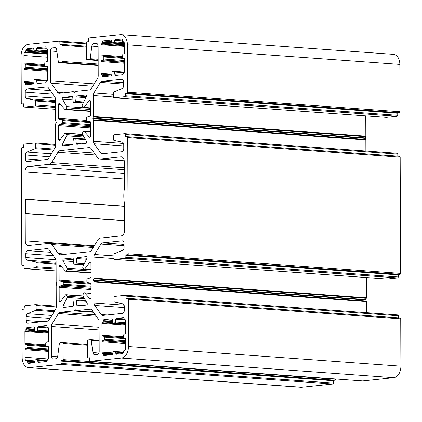 <?xml version="1.0" encoding="UTF-8"?>
<svg xmlns="http://www.w3.org/2000/svg" width="422" height="422" viewBox="0 0 422 422"><rect width="100%" height="100%" fill="white"/><g stroke="black" fill="none" stroke-linecap="round" stroke-linejoin="round"><path stroke-width="0.63" d="M58.637 139.402A1.081 0.707 -85.9 0 0 59.27 140.41A1.081 0.707 -85.9 0 0 59.349 140.405A1.081 0.707 -85.9 0 0 59.792 140.125L64.941 133.283A0.902 0.591 94.1 0 1 65.378 133.046A0.902 0.591 94.1 0 1 65.732 133.268L66.655 134.576A0.902 0.591 94.1 0 1 66.702 135.768L62.588 144.06A1.081 0.707 -85.9 0 0 62.488 145.152A1.081 0.707 -85.9 0 0 63.063 145.754A1.081 0.707 -85.9 0 0 63.147 145.754L72.199 144.815A1.081 0.707 -85.9 0 0 72.9 143.818L73.312 139.218A0.902 0.591 94.1 0 1 73.897 138.384L75.232 138.247A0.902 0.591 94.1 0 1 75.301 138.242A0.902 0.591 94.1 0 1 75.823 138.954L76.266 143.464A1.081 0.707 -85.9 0 0 76.894 144.319A1.081 0.707 -85.9 0 0 76.973 144.319L86.025 143.374A1.081 0.707 -85.9 0 0 86.663 142.699A1.081 0.707 -85.9 0 0 86.573 141.565L82.401 134.138A0.902 0.591 94.1 0 1 82.443 132.935L83.356 131.437A0.902 0.591 94.1 0 1 83.841 131.131A0.902 0.591 94.1 0 1 84.147 131.289L89.337 137.055A1.081 0.707 -85.9 0 0 89.701 137.245A1.081 0.707 -85.9 0 0 89.78 137.245A1.081 0.707 -85.9 0 0 90.487 136.095L90.44 122.327A1.081 0.707 -85.9 0 0 89.828 121.325L86.826 120.982A0.902 0.591 94.1 0 1 86.32 120.143L86.31 118.107A0.902 0.591 94.1 0 1 86.816 117.168L89.807 116.198A1.081 0.707 -85.9 0 0 90.413 115.069L90.366 101.301A1.081 0.707 -85.9 0 0 89.733 100.299A1.081 0.707 -85.9 0 0 89.211 100.584L84.062 107.42A0.902 0.591 94.1 0 1 83.693 107.657A0.902 0.591 94.1 0 1 83.625 107.657A0.902 0.591 94.1 0 1 83.276 107.436L82.348 106.133A0.902 0.591 94.1 0 1 82.301 104.941L86.415 96.649A1.081 0.707 -85.9 0 0 86.515 95.551A1.081 0.707 -85.9 0 0 85.94 94.95A1.081 0.707 -85.9 0 0 85.856 94.95L76.804 95.894A1.081 0.707 -85.9 0 0 76.108 96.891L75.691 101.491A0.902 0.591 94.1 0 1 75.111 102.324L73.771 102.462A0.902 0.591 94.1 0 1 73.702 102.462A0.902 0.591 94.1 0 1 73.18 101.749L72.737 97.239A1.081 0.707 -85.9 0 0 72.115 96.39A1.081 0.707 -85.9 0 0 72.03 96.39L62.978 97.329A1.081 0.707 -85.9 0 0 62.34 98.01A1.081 0.707 -85.9 0 0 62.43 99.138L66.602 106.571A0.902 0.591 94.1 0 1 66.565 107.774L65.647 109.272A0.902 0.591 94.1 0 1 65.231 109.578A0.902 0.591 94.1 0 1 65.162 109.578A0.902 0.591 94.1 0 1 64.861 109.419L59.666 103.654A1.081 0.707 -85.9 0 0 59.307 103.459A1.081 0.707 -85.9 0 0 58.516 104.614L58.568 118.382A1.081 0.707 -85.9 0 0 59.175 119.384L62.176 119.727A0.902 0.591 94.1 0 1 62.688 120.565L62.693 122.596A0.902 0.591 94.1 0 1 62.187 123.54L59.196 124.506A1.081 0.707 -85.9 0 0 58.589 125.635L58.637 139.402L60.251 139.518M59.201 301.06A1.081 0.707 -85.9 0 0 59.834 302.062A1.081 0.707 -85.9 0 0 59.913 302.062A1.081 0.707 -85.9 0 0 60.357 301.777L65.505 294.941A0.902 0.591 94.1 0 1 65.943 294.704A0.902 0.591 94.1 0 1 66.296 294.925L67.219 296.228A0.902 0.591 94.1 0 1 67.267 297.42L63.152 305.718A1.081 0.707 -85.9 0 0 63.052 306.81A1.081 0.707 -85.9 0 0 63.627 307.411A1.081 0.707 -85.9 0 0 63.711 307.411L72.763 306.467A1.081 0.707 -85.9 0 0 73.465 305.47L73.876 300.87A0.902 0.591 94.1 0 1 74.462 300.042L75.796 299.9A0.902 0.591 94.1 0 1 75.865 299.9A0.902 0.591 94.1 0 1 76.387 300.612L76.83 305.122A1.081 0.707 -85.9 0 0 77.453 305.976A1.081 0.707 -85.9 0 0 77.537 305.971L86.589 305.032A1.081 0.707 -85.9 0 0 87.227 304.352A1.081 0.707 -85.9 0 0 87.138 303.223L82.965 295.79A0.902 0.591 94.1 0 1 83.007 294.593L83.92 293.095A0.902 0.591 94.1 0 1 84.405 292.784A0.902 0.591 94.1 0 1 84.711 292.947L89.902 298.707A1.081 0.707 -85.9 0 0 90.266 298.903A1.081 0.707 -85.9 0 0 90.345 298.903A1.081 0.707 -85.9 0 0 91.052 297.747L91.004 283.98A1.081 0.707 -85.9 0 0 90.392 282.977L87.391 282.634A0.902 0.591 94.1 0 1 86.885 281.801L86.874 279.765A0.902 0.591 94.1 0 1 87.38 278.821L90.371 277.855A1.081 0.707 -85.9 0 0 90.978 276.726L90.93 262.959A1.081 0.707 -85.9 0 0 90.297 261.951A1.081 0.707 -85.9 0 0 89.775 262.236L84.627 269.078A0.902 0.591 94.1 0 1 84.258 269.315A0.902 0.591 94.1 0 1 84.189 269.315A0.902 0.591 94.1 0 1 83.841 269.094L82.912 267.785A0.902 0.591 94.1 0 1 82.865 266.593L86.979 258.301A1.081 0.707 -85.9 0 0 87.08 257.209A1.081 0.707 -85.9 0 0 86.505 256.608A1.081 0.707 -85.9 0 0 86.42 256.608L77.368 257.547A1.081 0.707 -85.9 0 0 76.672 258.544L76.255 263.149A0.902 0.591 94.1 0 1 75.675 263.977L74.335 264.114A0.902 0.591 94.1 0 1 74.267 264.119A0.902 0.591 94.1 0 1 73.745 263.407L73.301 258.897A1.081 0.707 -85.9 0 0 72.679 258.042A1.081 0.707 -85.9 0 0 72.595 258.042L63.543 258.987A1.081 0.707 -85.9 0 0 62.904 259.662A1.081 0.707 -85.9 0 0 62.994 260.796L67.167 268.223A0.902 0.591 94.1 0 1 67.13 269.426L66.212 270.924A0.902 0.591 94.1 0 1 65.795 271.23A0.902 0.591 94.1 0 1 65.726 271.23A0.902 0.591 94.1 0 1 65.426 271.072L60.23 265.306A1.081 0.707 -85.9 0 0 59.866 265.116A1.081 0.707 -85.9 0 0 59.08 266.266L59.127 280.034A1.081 0.707 -85.9 0 0 59.739 281.036L62.741 281.384A0.902 0.591 94.1 0 1 63.253 282.218L63.258 284.254A0.902 0.591 94.1 0 1 62.751 285.198L59.76 286.163A1.081 0.707 -85.9 0 0 59.154 287.292L59.201 301.06L60.815 301.176M74.404 92.692L73.491 91.88A0.902 0.591 -85.9 0 0 73.217 91.743A0.902 0.591 -85.9 0 0 73.148 91.743L59.317 93.183A3.608 2.353 94.1 0 1 59.048 93.188A3.608 2.353 94.1 0 1 57.645 92.302L51.194 83.213A3.608 2.353 94.1 0 1 50.492 80.744L50.387 50.988A2.885 1.883 94.1 0 1 52.27 47.918L54.802 47.654A2.885 1.883 94.1 0 1 55.018 47.649A2.885 1.883 94.1 0 1 56.659 49.759L58.368 62.018A0.902 0.591 -85.9 0 0 58.88 62.678A0.902 0.591 -85.9 0 0 58.948 62.672L61.538 62.403A0.902 0.591 -85.9 0 0 62.124 61.448L62.071 45.281A0.902 0.591 -85.9 0 0 61.543 44.442A0.902 0.591 -85.9 0 0 61.475 44.442L60.088 44.584L59.877 44.252L59.871 41.915A0.902 0.591 -85.9 0 0 59.344 41.076A0.902 0.591 -85.9 0 0 59.275 41.076L28.153 44.315A10.819 7.063 -85.9 0 0 21.1 55.825L21.264 103.158A0.902 0.591 -85.9 0 0 21.791 103.991A0.902 0.591 -85.9 0 0 21.86 103.991L23.421 103.833L23.637 106.233A0.902 0.591 -85.9 0 0 24.165 107.072A0.902 0.591 -85.9 0 0 24.233 107.072L34.862 105.964A0.902 0.591 -85.9 0 0 35.453 105.004L35.437 101.069A0.902 0.591 -85.9 0 0 34.963 100.241L26.781 98.558A2.885 1.883 94.1 0 1 25.257 95.9L25.246 92.054A2.885 1.883 94.1 0 1 27.124 88.979L46.694 86.948A3.608 2.353 94.1 0 1 46.969 86.943A3.608 2.353 94.1 0 1 48.372 87.823L54.823 96.918A3.608 2.353 94.1 0 1 55.519 99.386L55.593 120.412A0.902 0.591 -85.9 0 0 55.709 120.924L56.268 122.459L55.72 123.688A0.902 0.591 -85.9 0 0 55.609 124.221L55.683 145.252A3.608 2.353 94.1 0 1 54.997 147.864L48.614 158.287A3.608 2.353 94.1 0 1 46.947 159.511L27.377 161.547A2.885 1.883 94.1 0 1 27.161 161.552A2.885 1.883 94.1 0 1 25.478 158.867L25.462 155.022A2.885 1.883 94.1 0 1 26.966 152.047L35.131 148.671A0.902 0.591 -85.9 0 0 35.601 147.737L35.585 143.802A0.902 0.591 -85.9 0 0 35.063 142.963A0.902 0.591 -85.9 0 0 34.994 142.968L24.36 144.071A0.902 0.591 -85.9 0 0 23.774 145.031L23.548 147.478L22.013 147.642A0.902 0.591 -85.9 0 0 21.422 148.597L21.828 264.81A0.902 0.591 -85.9 0 0 22.355 265.649A0.902 0.591 -85.9 0 0 22.424 265.649L23.985 265.485L24.202 267.891A0.902 0.591 -85.9 0 0 24.729 268.724A0.902 0.591 -85.9 0 0 24.798 268.724L35.427 267.622A0.902 0.591 -85.9 0 0 36.018 266.662L36.002 262.727A0.902 0.591 -85.9 0 0 35.527 261.893L27.346 260.216A2.885 1.883 94.1 0 1 25.821 257.557L25.811 253.706A2.885 1.883 94.1 0 1 27.688 250.636L47.259 248.6A3.608 2.353 94.1 0 1 47.533 248.6A3.608 2.353 94.1 0 1 48.931 249.481L55.387 258.57A3.608 2.353 94.1 0 1 56.084 261.039L56.158 282.065A0.902 0.591 -85.9 0 0 56.274 282.582L56.833 284.111L56.279 285.341A0.902 0.591 -85.9 0 0 56.173 285.879L56.247 306.905A3.608 2.353 94.1 0 1 55.562 309.516L49.179 319.939A3.608 2.353 94.1 0 1 47.512 321.168L27.942 323.199A2.885 1.883 94.1 0 1 27.725 323.205A2.885 1.883 94.1 0 1 26.043 320.525L26.027 316.674A2.885 1.883 94.1 0 1 27.53 313.704L35.696 310.323A0.902 0.591 -85.9 0 0 36.165 309.395L36.15 305.459A0.902 0.591 -85.9 0 0 35.627 304.621A0.902 0.591 -85.9 0 0 35.559 304.621L24.924 305.728A0.902 0.591 -85.9 0 0 24.339 306.683L24.112 309.136L22.577 309.294A0.902 0.591 -85.9 0 0 21.986 310.254L22.155 357.582A10.819 7.063 -85.9 0 0 28.464 367.636A10.819 7.063 -85.9 0 0 29.276 367.625L60.404 364.386A0.902 0.591 -85.9 0 0 60.995 363.432L60.984 361.095L61.222 360.71L62.577 360.567A0.902 0.591 -85.9 0 0 63.168 359.613L63.11 343.445A0.902 0.591 -85.9 0 0 62.583 342.606A0.902 0.591 -85.9 0 0 62.514 342.606L59.929 342.875A0.902 0.591 -85.9 0 0 59.349 343.656L57.73 356.258A2.885 1.883 94.1 0 1 55.889 358.747L53.357 359.011A2.885 1.883 94.1 0 1 53.14 359.017A2.885 1.883 94.1 0 1 51.458 356.337L51.352 326.575A3.608 2.353 94.1 0 1 52.033 323.964L58.415 313.541A3.608 2.353 94.1 0 1 60.082 312.317L73.913 310.877A0.902 0.591 -85.9 0 0 74.256 310.671L75.19 309.669L76.076 310.486A0.902 0.591 -85.9 0 0 76.35 310.618A0.902 0.591 -85.9 0 0 76.419 310.618L90.25 309.178A3.608 2.353 94.1 0 1 90.519 309.173A3.608 2.353 94.1 0 1 91.922 310.059L98.373 319.148A3.608 2.353 94.1 0 1 99.075 321.617L99.181 351.373A2.885 1.883 94.1 0 1 97.297 354.448L94.765 354.707A2.885 1.883 94.1 0 1 94.549 354.712A2.885 1.883 94.1 0 1 92.909 352.602L91.199 340.348A0.902 0.591 -85.9 0 0 90.688 339.684A0.902 0.591 -85.9 0 0 90.619 339.689L88.029 339.958A0.902 0.591 -85.9 0 0 87.444 340.918L87.502 357.081A0.902 0.591 -85.9 0 0 88.024 357.919A0.902 0.591 -85.9 0 0 88.093 357.919L89.48 357.777L89.691 358.109L89.696 360.446A0.902 0.591 -85.9 0 0 90.224 361.285A0.902 0.591 -85.9 0 0 90.292 361.285L121.42 358.046A10.819 7.063 -85.9 0 0 128.467 346.536L128.304 299.203A0.902 0.591 -85.9 0 0 127.776 298.37A0.902 0.591 -85.9 0 0 127.708 298.37L126.146 298.528L125.93 296.128A0.902 0.591 -85.9 0 0 125.403 295.289A0.902 0.591 -85.9 0 0 125.334 295.289L114.705 296.397A0.902 0.591 -85.9 0 0 114.114 297.357L114.13 301.292A0.902 0.591 -85.9 0 0 114.605 302.126L122.786 303.803A2.885 1.883 94.1 0 1 124.311 306.462L124.326 310.312A2.885 1.883 94.1 0 1 122.443 313.382L102.873 315.413A3.608 2.353 94.1 0 1 102.604 315.419A3.608 2.353 94.1 0 1 101.201 314.538L94.75 305.444A3.608 2.353 94.1 0 1 94.048 302.975L93.974 281.949A0.902 0.591 -85.9 0 0 93.863 281.437L93.304 280.324L93.853 278.673A0.902 0.591 -85.9 0 0 93.958 278.14L93.884 257.114A3.608 2.353 94.1 0 1 94.57 254.498L100.953 244.074A3.608 2.353 94.1 0 1 102.62 242.85L122.19 240.814A2.885 1.883 94.1 0 1 122.406 240.814A2.885 1.883 94.1 0 1 124.089 243.494L124.105 247.339A2.885 1.883 94.1 0 1 122.602 250.315L114.436 253.696A0.902 0.591 -85.9 0 0 113.966 254.624L113.982 258.559A0.902 0.591 -85.9 0 0 114.504 259.398A0.902 0.591 -85.9 0 0 114.573 259.398L125.207 258.29A0.902 0.591 -85.9 0 0 125.793 257.33L126.02 254.883L127.555 254.724A0.902 0.591 -85.9 0 0 128.146 253.764L127.739 137.551A0.902 0.591 -85.9 0 0 127.212 136.712A0.902 0.591 -85.9 0 0 127.143 136.712L125.582 136.876L125.366 134.476A0.902 0.591 -85.9 0 0 124.838 133.637A0.902 0.591 -85.9 0 0 124.77 133.637L114.14 134.739A0.902 0.591 -85.9 0 0 113.55 135.699L113.565 139.64A0.902 0.591 -85.9 0 0 114.04 140.468L122.222 142.145A2.885 1.883 94.1 0 1 123.746 144.804L123.762 148.655A2.885 1.883 94.1 0 1 121.879 151.725L102.309 153.761A3.608 2.353 94.1 0 1 102.04 153.766A3.608 2.353 94.1 0 1 100.636 152.88L94.185 143.791A3.608 2.353 94.1 0 1 93.484 141.323L93.41 120.296A0.902 0.591 -85.9 0 0 93.299 119.785L92.74 118.666L93.288 117.021A0.902 0.591 -85.9 0 0 93.394 116.483L93.32 95.456A3.608 2.353 94.1 0 1 94.006 92.845L100.389 82.422A3.608 2.353 94.1 0 1 102.055 81.193L121.626 79.162A2.885 1.883 94.1 0 1 121.842 79.157A2.885 1.883 94.1 0 1 123.525 81.836L123.54 85.687A2.885 1.883 94.1 0 1 122.037 88.662L113.871 92.038A0.902 0.591 -85.9 0 0 113.402 92.967L113.418 96.902A0.902 0.591 -85.9 0 0 113.94 97.74A0.902 0.591 -85.9 0 0 114.009 97.74L124.643 96.638A0.902 0.591 -85.9 0 0 125.228 95.678L125.455 93.225L126.99 93.067A0.902 0.591 -85.9 0 0 127.581 92.107L127.418 44.779A10.819 7.063 -85.9 0 0 121.103 34.725A10.819 7.063 -85.9 0 0 120.291 34.736L89.163 37.975A0.902 0.591 -85.9 0 0 88.578 38.935L88.583 41.266L88.351 41.651L86.99 41.794A0.902 0.591 -85.9 0 0 86.404 42.754L86.457 58.916A0.902 0.591 -85.9 0 0 86.985 59.755A0.902 0.591 -85.9 0 0 87.053 59.755L89.643 59.486A0.902 0.591 -85.9 0 0 90.218 58.705L91.838 46.103A2.885 1.883 94.1 0 1 93.684 43.614L96.211 43.35A2.885 1.883 94.1 0 1 96.432 43.345A2.885 1.883 94.1 0 1 98.115 46.024L98.215 75.786A3.608 2.353 94.1 0 1 97.535 78.397L91.152 88.82A3.608 2.353 94.1 0 1 89.485 90.05L75.654 91.484A0.902 0.591 -85.9 0 0 75.311 91.69L74.404 92.692M37.801 327.24L37.5 330.083A0.902 0.591 94.1 0 1 36.92 330.895L35.559 331.033A0.902 0.591 94.1 0 1 35.49 331.038A0.902 0.591 94.1 0 1 34.973 330.347L34.657 327.567A0.902 0.591 -85.9 0 0 34.14 326.876A0.902 0.591 -85.9 0 0 34.071 326.876L27.251 327.588A3.608 2.353 -85.9 0 0 26.771 327.709A0.902 0.591 -85.9 0 0 26.306 328.638L26.306 329.118A0.723 0.469 94.1 0 1 25.837 329.883L25.52 329.92A0.902 0.591 -85.9 0 0 24.945 330.695A3.608 2.353 -85.9 0 0 24.898 331.423L24.94 343.297A0.902 0.591 -85.9 0 0 25.389 344.12L26.386 344.394A0.902 0.591 94.1 0 1 26.839 345.222L26.844 347.411A0.902 0.591 94.1 0 1 26.401 348.329L25.404 348.809A0.902 0.591 -85.9 0 0 24.961 349.727L24.988 357.286A6.494 4.236 -85.9 0 0 25.478 360.23A0.902 0.591 -85.9 0 0 25.937 360.657A0.902 0.591 -85.9 0 0 26.006 360.657L26.496 360.604A0.723 0.469 94.1 0 1 26.971 361.274L26.976 362.023A0.902 0.591 -85.9 0 0 27.293 362.783A6.494 4.236 -85.9 0 0 28.775 363.321A6.494 4.236 -85.9 0 0 29.266 363.31L34.235 362.799A0.902 0.591 -85.9 0 0 34.804 362.055L35.052 360.515A0.902 0.591 94.1 0 1 35.622 359.776L37.062 359.628A0.902 0.591 94.1 0 1 37.131 359.628A0.902 0.591 94.1 0 1 37.637 360.251L37.89 361.738A0.902 0.591 -85.9 0 0 38.397 362.356A0.902 0.591 -85.9 0 0 38.465 362.356L46.272 361.543A3.608 2.353 -85.9 0 0 46.747 361.422A0.902 0.591 -85.9 0 0 47.217 360.493L47.217 360.013A0.723 0.469 94.1 0 1 47.686 359.243L48.002 359.212A0.902 0.591 -85.9 0 0 48.577 358.436A3.608 2.353 -85.9 0 0 48.625 357.708L48.588 347.332A0.902 0.591 -85.9 0 0 48.092 346.499L46.241 346.219A0.902 0.591 94.1 0 1 45.745 345.386L45.74 343.318A0.902 0.591 94.1 0 1 46.23 342.379L48.076 341.72A0.902 0.591 -85.9 0 0 48.567 340.781L48.525 328.97A3.608 2.353 -85.9 0 0 48.472 328.253A0.902 0.591 -85.9 0 0 47.96 327.593A0.902 0.591 -85.9 0 0 47.892 327.593L47.575 327.625A0.723 0.469 94.1 0 1 47.1 326.955L47.1 326.475A0.902 0.591 -85.9 0 0 46.626 325.647A3.608 2.353 -85.9 0 0 46.42 325.615A3.608 2.353 -85.9 0 0 46.151 325.62L38.381 326.428A0.902 0.591 -85.9 0 0 37.801 327.24L48.409 328.005M102.456 336.065L104.303 336.345A0.902 0.591 94.1 0 1 104.804 337.178L104.809 339.251A0.902 0.591 94.1 0 1 104.318 340.185L102.472 340.844A0.902 0.591 -85.9 0 0 101.982 341.783L102.019 352.159A3.608 2.353 -85.9 0 0 102.071 352.876A0.902 0.591 -85.9 0 0 102.583 353.536A0.902 0.591 -85.9 0 0 102.651 353.536L102.963 353.499A0.723 0.469 94.1 0 1 103.443 354.169L103.443 354.649A0.902 0.591 -85.9 0 0 103.917 355.482A3.608 2.353 -85.9 0 0 104.123 355.509A3.608 2.353 -85.9 0 0 104.392 355.503L112.199 354.696A0.902 0.591 -85.9 0 0 112.769 353.952L113.017 352.417A0.902 0.591 94.1 0 1 113.587 351.674L115.027 351.526A0.902 0.591 94.1 0 1 115.095 351.526A0.902 0.591 94.1 0 1 115.602 352.148L115.855 353.636A0.902 0.591 -85.9 0 0 116.361 354.253A0.902 0.591 -85.9 0 0 116.43 354.253L121.404 353.736A6.494 4.236 -85.9 0 0 123.366 352.803A0.902 0.591 -85.9 0 0 123.683 351.969L123.678 351.225A0.723 0.469 94.1 0 1 124.147 350.46L124.638 350.408A0.902 0.591 -85.9 0 0 125.16 349.87A6.494 4.236 -85.9 0 0 125.635 346.831L125.608 339.267A0.902 0.591 -85.9 0 0 125.155 338.444L124.158 338.17A0.902 0.591 94.1 0 1 123.709 337.342L123.704 335.152A0.902 0.591 94.1 0 1 124.147 334.235L125.139 333.755A0.902 0.591 -85.9 0 0 125.582 332.837L125.545 320.963A3.608 2.353 -85.9 0 0 125.492 320.245A0.902 0.591 -85.9 0 0 124.981 319.586A0.902 0.591 -85.9 0 0 124.912 319.591L124.595 319.623A0.723 0.469 94.1 0 1 124.121 318.953L124.121 318.473A0.902 0.591 -85.9 0 0 123.646 317.645A3.608 2.353 -85.9 0 0 123.44 317.613A3.608 2.353 -85.9 0 0 123.166 317.618L116.345 318.325A0.902 0.591 -85.9 0 0 115.765 319.137L115.464 321.981A0.902 0.591 94.1 0 1 114.884 322.793L113.523 322.93A0.902 0.591 94.1 0 1 113.455 322.935A0.902 0.591 94.1 0 1 112.938 322.244L112.621 319.465A0.902 0.591 -85.9 0 0 112.104 318.774A0.902 0.591 -85.9 0 0 112.036 318.774L104.266 319.581A3.608 2.353 -85.9 0 0 103.791 319.707A0.902 0.591 -85.9 0 0 103.321 320.636L103.327 321.116A0.723 0.469 94.1 0 1 102.857 321.88L102.541 321.912A0.902 0.591 -85.9 0 0 101.966 322.693A3.608 2.353 -85.9 0 0 101.918 323.421L101.96 335.232A0.902 0.591 -85.9 0 0 102.456 336.065L123.736 337.6M28.617 245.509L49.559 243.33A5.048 3.297 94.1 0 1 49.938 243.325A5.048 3.297 94.1 0 1 51.901 244.565L58.268 253.532A5.048 3.297 -85.9 0 0 60.23 254.767A5.048 3.297 -85.9 0 0 60.61 254.761L89.322 251.776A5.048 3.297 -85.9 0 0 91.658 250.061L97.951 239.775A5.048 3.297 94.1 0 1 100.288 238.061L121.23 235.882A5.048 3.297 -85.9 0 0 124.516 230.512L124.421 203.298A0.723 0.469 -85.9 0 0 124.411 203.124A29.297 19.127 94.1 0 1 124.358 188.929A0.723 0.469 -85.9 0 0 124.374 188.75L124.279 161.536A5.048 3.297 -85.9 0 0 121.33 156.847A5.048 3.297 -85.9 0 0 120.95 156.852L100.014 159.031A5.048 3.297 94.1 0 1 99.629 159.036A5.048 3.297 94.1 0 1 97.667 157.802L91.305 148.829A5.048 3.297 -85.9 0 0 89.337 147.595A5.048 3.297 -85.9 0 0 88.958 147.6L60.246 150.585A5.048 3.297 -85.9 0 0 57.914 152.3L51.616 162.586A5.048 3.297 94.1 0 1 49.279 164.3L28.343 166.479A5.048 3.297 -85.9 0 0 25.051 171.849L25.146 199.063A0.723 0.469 -85.9 0 0 25.162 199.237A29.297 19.127 94.1 0 1 25.209 213.437A0.723 0.469 -85.9 0 0 25.193 213.611L25.288 240.825A5.048 3.297 -85.9 0 0 28.237 245.514A5.048 3.297 -85.9 0 0 28.617 245.509M47.649 78.94L47.612 67.13A0.902 0.591 -85.9 0 0 47.111 66.296L45.265 66.017A0.902 0.591 94.1 0 1 44.769 65.183L44.758 63.115A0.902 0.591 94.1 0 1 45.249 62.176L47.095 61.517A0.902 0.591 -85.9 0 0 47.586 60.578L47.549 50.202A3.608 2.353 -85.9 0 0 47.501 49.485A0.902 0.591 -85.9 0 0 46.984 48.825A0.902 0.591 -85.9 0 0 46.921 48.825L46.605 48.862A0.723 0.469 94.1 0 1 46.13 48.192L46.125 47.712A0.902 0.591 -85.9 0 0 45.65 46.879A3.608 2.353 -85.9 0 0 45.449 46.853A3.608 2.353 -85.9 0 0 45.175 46.858L37.368 47.67A0.902 0.591 -85.9 0 0 36.798 48.409L36.556 49.949A0.902 0.591 94.1 0 1 35.981 50.687L34.541 50.835A0.902 0.591 94.1 0 1 34.472 50.835A0.902 0.591 94.1 0 1 33.966 50.218L33.713 48.73A0.902 0.591 -85.9 0 0 33.206 48.108A0.902 0.591 -85.9 0 0 33.138 48.108L28.163 48.625A6.494 4.236 -85.9 0 0 26.201 49.564A0.902 0.591 -85.9 0 0 25.884 50.392L25.89 51.136A0.723 0.469 94.1 0 1 25.42 51.906L24.93 51.953A0.902 0.591 -85.9 0 0 24.407 52.492A6.494 4.236 -85.9 0 0 23.933 55.53L23.959 63.094A0.902 0.591 -85.9 0 0 24.413 63.917L25.41 64.191A0.902 0.591 94.1 0 1 25.858 65.02L25.869 67.209A0.902 0.591 94.1 0 1 25.42 68.127L24.429 68.607A0.902 0.591 -85.9 0 0 23.985 69.525L24.028 81.399A3.608 2.353 -85.9 0 0 24.075 82.116A0.902 0.591 -85.9 0 0 24.587 82.775A0.902 0.591 -85.9 0 0 24.655 82.775L24.972 82.738A0.723 0.469 94.1 0 1 25.447 83.408L25.452 83.888A0.902 0.591 -85.9 0 0 25.927 84.722A3.608 2.353 -85.9 0 0 26.127 84.748A3.608 2.353 -85.9 0 0 26.401 84.743L33.222 84.036A0.902 0.591 -85.9 0 0 33.802 83.224L34.103 80.38A0.902 0.591 94.1 0 1 34.683 79.573L36.044 79.431A0.902 0.591 94.1 0 1 36.113 79.431A0.902 0.591 94.1 0 1 36.63 80.122L36.946 82.897A0.902 0.591 -85.9 0 0 37.463 83.588A0.902 0.591 -85.9 0 0 37.532 83.588L45.302 82.781A3.608 2.353 -85.9 0 0 45.776 82.659A0.902 0.591 -85.9 0 0 46.246 81.726L46.246 81.246A0.723 0.469 94.1 0 1 46.715 80.481L47.027 80.449A0.902 0.591 -85.9 0 0 47.607 79.668A3.608 2.353 -85.9 0 0 47.649 78.94M101.095 74.114A0.902 0.591 -85.9 0 0 101.607 74.768A0.902 0.591 -85.9 0 0 101.676 74.768L101.992 74.736A0.723 0.469 94.1 0 1 102.467 75.406L102.467 75.886A0.902 0.591 -85.9 0 0 102.942 76.714A3.608 2.353 -85.9 0 0 103.147 76.746A3.608 2.353 -85.9 0 0 103.422 76.741L111.186 75.934A0.902 0.591 -85.9 0 0 111.767 75.121L112.067 72.278A0.902 0.591 94.1 0 1 112.648 71.471L114.009 71.329A0.902 0.591 94.1 0 1 114.077 71.329A0.902 0.591 94.1 0 1 114.594 72.02L114.911 74.794A0.902 0.591 -85.9 0 0 115.428 75.485A0.902 0.591 -85.9 0 0 115.496 75.485L122.322 74.778A3.608 2.353 -85.9 0 0 122.797 74.652A0.902 0.591 -85.9 0 0 123.266 73.723L123.261 73.243A0.723 0.469 94.1 0 1 123.73 72.478L124.047 72.442A0.902 0.591 -85.9 0 0 124.622 71.666A3.608 2.353 -85.9 0 0 124.669 70.938L124.627 59.064A0.902 0.591 -85.9 0 0 124.179 58.241L123.182 57.967A0.902 0.591 94.1 0 1 122.733 57.144L122.723 54.95A0.902 0.591 94.1 0 1 123.166 54.032L124.163 53.552A0.902 0.591 -85.9 0 0 124.606 52.634L124.58 45.075A6.494 4.236 -85.9 0 0 124.089 42.131A0.902 0.591 -85.9 0 0 123.63 41.704A0.902 0.591 -85.9 0 0 123.562 41.704L123.071 41.757A0.723 0.469 94.1 0 1 122.596 41.087L122.596 40.343A0.902 0.591 -85.9 0 0 122.275 39.578A6.494 4.236 -85.9 0 0 120.792 39.04A6.494 4.236 -85.9 0 0 120.307 39.051L115.333 39.568A0.902 0.591 -85.9 0 0 114.763 40.306L114.52 41.847A0.902 0.591 94.1 0 1 113.945 42.585L112.505 42.733A0.902 0.591 94.1 0 1 112.437 42.733A0.902 0.591 94.1 0 1 111.93 42.116L111.677 40.628A0.902 0.591 -85.9 0 0 111.171 40.006A0.902 0.591 -85.9 0 0 111.102 40.006L103.295 40.818A3.608 2.353 -85.9 0 0 102.82 40.939A0.902 0.591 -85.9 0 0 102.351 41.868L102.351 42.348A0.723 0.469 94.1 0 1 101.881 43.118L101.565 43.149A0.902 0.591 -85.9 0 0 100.99 43.925A3.608 2.353 -85.9 0 0 100.942 44.653L100.979 55.029A0.902 0.591 -85.9 0 0 101.475 55.862L103.327 56.142A0.902 0.591 94.1 0 1 103.823 56.975L103.833 59.048A0.902 0.591 94.1 0 1 103.343 59.982L101.496 60.641A0.902 0.591 -85.9 0 0 101.006 61.58L101.043 73.391A3.608 2.353 -85.9 0 0 101.095 74.114L111.793 74.884M386.874 279.026A0.902 0.591 -85.9 0 0 386.937 279.037A0.902 0.591 -85.9 0 0 387.006 279.032L397.64 277.929A0.902 0.591 -85.9 0 0 398.226 276.969L398.452 274.522L399.987 274.358A0.902 0.591 -85.9 0 0 400.578 273.403L400.172 157.19A0.902 0.591 -85.9 0 0 399.645 156.351A0.902 0.591 -85.9 0 0 399.576 156.351L127.28 136.723M366.444 312.665L366.407 301.588A0.902 0.591 -85.9 0 0 366.291 301.076L365.732 299.541L366.28 298.312A0.902 0.591 -85.9 0 0 366.391 297.779L366.322 277.549M398.368 317.871L398.363 315.767A0.902 0.591 -85.9 0 0 397.835 314.928A0.902 0.591 -85.9 0 0 397.767 314.928L125.471 295.3M362.588 380.913A0.902 0.591 -85.9 0 0 362.656 380.924A0.902 0.591 -85.9 0 0 362.725 380.924L393.847 377.685A10.819 7.063 -85.9 0 0 400.9 366.175L400.736 318.842A0.902 0.591 -85.9 0 0 400.209 318.009A0.902 0.591 -85.9 0 0 400.14 318.009L127.845 298.38M28.464 367.636L300.897 387.275A10.819 7.063 -85.9 0 0 301.709 387.264L332.837 384.025A0.902 0.591 -85.9 0 0 333.422 383.065L333.417 380.734L333.649 380.349L335.01 380.206A0.902 0.591 -85.9 0 0 335.596 379.246L335.596 378.972M386.309 117.369A0.902 0.591 -85.9 0 0 386.373 117.379A0.902 0.591 -85.9 0 0 386.441 117.379L397.076 116.272A0.902 0.591 -85.9 0 0 397.661 115.317L397.888 112.864L399.423 112.706A0.902 0.591 -85.9 0 0 400.014 111.746L399.845 64.418A10.819 7.063 -85.9 0 0 393.536 54.364L121.103 34.725M365.879 151.013L365.842 139.935A0.902 0.591 -85.9 0 0 365.726 139.418L365.167 137.888L365.721 136.659A0.902 0.591 -85.9 0 0 365.827 136.121L365.758 115.892M397.804 156.219L397.798 154.109A0.902 0.591 -85.9 0 0 397.271 153.276A0.902 0.591 -85.9 0 0 397.202 153.276L124.907 133.647M65.647 109.272L90.398 111.055M84.062 107.42L90.387 107.879M89.337 137.055L90.086 137.108M66.212 270.924L90.962 272.707M84.627 269.078L90.952 269.531M89.902 298.707L90.651 298.765M128.146 253.764L400.578 273.403M127.555 254.724L399.987 274.358M127.739 137.551L400.172 157.19M125.371 136.538L397.804 156.177M125.366 134.476L397.798 154.109M100.636 152.88L106.613 153.313M94.185 143.791L123.751 145.922M93.484 141.323L123.525 143.485M93.41 120.296L365.842 139.935M93.299 119.785L365.726 139.418M92.74 118.666L365.172 138.305M92.74 118.25L365.167 137.888M93.288 117.021L365.721 136.659M93.394 116.483L365.827 136.121M93.32 95.456L113.418 96.907M94.006 92.845L113.407 94.243M100.389 82.422L123.535 84.089M102.055 81.193L123.53 82.744M121.626 79.162L122.058 79.194M114.009 97.74L386.441 117.379M124.643 96.638L397.076 116.272M125.228 95.678L397.661 115.317M125.223 93.61L397.656 113.249M125.455 93.225L397.888 112.864M126.99 93.067L399.423 112.706M127.581 92.107L400.014 111.746M127.418 44.779L399.845 64.418M87.053 59.755L98.162 60.557L86.985 59.755M89.643 59.486L98.162 60.098M90.218 58.705L98.157 59.28M91.838 46.103L98.115 46.557M93.684 43.614L97.419 43.883M96.211 43.35L96.643 43.382M73.491 91.88L75.058 91.991M57.645 92.302L63.627 92.734M51.194 83.213L92.75 86.209M50.492 80.744L94.169 83.894M50.387 50.988L56.896 51.458M52.27 47.918L56.005 48.187M54.802 47.654L55.235 47.686M58.948 62.672L98.184 65.505L58.88 62.678M61.538 62.403L98.178 65.046M62.124 61.448L98.178 64.044M62.071 45.281L86.42 47.037M61.612 44.452L86.415 46.241L61.543 44.442M59.877 44.252L86.415 46.162M59.871 41.915L86.404 43.83M59.412 41.087L86.404 43.033M24.233 107.072L55.556 109.33L24.165 107.072M34.862 105.964L55.551 107.457M35.453 105.004L55.546 106.455M35.437 101.069L55.53 102.52M34.963 100.241L55.53 101.723M26.781 98.558L55.525 100.631M25.257 95.9L55.351 98.068M25.246 92.054L52.776 94.037M27.124 88.979L50.376 90.656M46.694 86.948L47.238 86.985M25.478 158.867L41.81 160.049M25.462 155.022L49.553 156.757M26.966 152.047L51.357 153.803M35.131 148.671L53.684 150.005M35.601 147.737L54.248 149.082M35.585 143.802L55.683 145.252M35.126 142.974L55.678 144.456L35.063 142.963M24.798 268.724L56.121 270.982L24.729 268.724M35.427 267.622L56.115 269.109M36.018 266.662L56.11 268.107M36.002 262.727L56.094 264.172M35.527 261.893L56.094 263.375M27.346 260.216L56.089 262.289M25.821 257.557L55.915 259.725M25.811 253.706L53.341 255.69M27.688 250.636L50.941 252.314M47.259 248.6L47.802 248.642M26.043 320.525L42.374 321.701M26.027 316.674L50.118 318.41M27.53 313.704L51.922 315.461M35.696 310.323L54.248 311.663M36.165 309.395L54.813 310.74M36.15 305.459L56.247 306.905M35.691 304.631L56.242 306.114L35.627 304.621M29.276 367.625L301.709 387.264M60.404 364.386L332.837 384.025M60.995 363.432L333.422 383.065M60.984 361.095L333.417 380.734M61.222 360.71L333.649 380.349M62.577 360.567L335.01 380.206M63.168 359.613L335.596 379.246M63.11 343.445L87.46 345.201M62.651 342.617L87.454 344.405L62.583 342.606M51.458 356.337L57.629 356.78M51.352 326.575L99.107 330.02M52.033 323.964L99.096 327.356M58.415 313.541L96.332 316.273M60.082 312.317L95.325 314.854M73.913 310.877L93.505 312.291M74.256 310.671L93.336 312.048M75.026 309.753L75.353 309.774M76.419 310.618L93.178 311.826L76.35 310.618M90.25 309.178L90.788 309.221M92.909 352.602L98.853 353.029M91.199 340.348L99.144 340.918M90.756 339.699L99.138 340.301L90.688 339.684M90.292 361.285L362.725 380.924M121.42 358.046L393.847 377.685M128.467 346.536L400.9 366.175M128.304 299.203L400.736 318.842M125.935 298.196L398.368 317.835M125.93 296.128L398.363 315.767M101.201 314.538L107.177 314.965M94.75 305.444L124.316 307.575M94.048 302.975L124.089 305.143M93.974 281.949L366.407 301.588M93.863 281.437L366.291 301.076M93.304 280.324L365.737 299.963M93.304 279.902L365.732 299.541M93.853 278.673L366.28 298.312M93.958 278.14L366.391 297.779M93.884 257.114L113.982 258.559M94.57 254.498L113.972 255.901M100.953 244.074L124.1 245.741M102.62 242.85L124.094 244.396M122.19 240.814L122.623 240.846M114.573 259.398L387.006 279.032M125.207 258.29L397.64 277.929M125.793 257.33L398.226 276.969M125.788 255.268L398.22 274.901M126.02 254.883L398.452 274.522M38.381 326.428L47.106 327.061M37.5 330.083L48.53 330.88M36.92 330.895L48.535 331.729M35.559 331.033L48.535 331.972L35.49 331.038M27.251 327.588L34.72 328.126M26.771 327.709L34.741 328.284M26.306 328.638L34.852 329.255M26.306 329.118L34.905 329.735M25.837 329.883L35.015 330.547M25.52 329.92L35.031 330.605M24.945 330.695L48.535 332.394M24.898 331.423L48.541 333.127M24.94 343.297L45.745 344.795M25.389 344.12L45.761 345.592M26.386 344.394L45.813 345.797M26.839 345.222L48.451 346.778M26.844 347.411L48.593 348.978M26.401 348.329L48.599 349.928M25.404 348.809L48.599 350.482M24.961 349.727L48.604 351.431M24.988 357.286L48.372 358.974M25.478 360.23L34.989 360.916M26.607 360.615L34.942 361.216L26.549 360.604M26.971 361.274L34.841 361.844M26.976 362.023L34.599 362.572M27.293 362.783L31.46 363.084M37.194 359.639L47.217 360.362L37.131 359.628M37.637 360.251L47.148 360.931M37.89 361.738L41.757 362.013M47.575 327.625L48.166 327.667M46.151 325.62L46.673 325.657M101.96 335.232L123.709 336.798M104.303 336.345L123.778 337.748M104.804 337.178L125.439 338.666M104.809 339.251L125.614 340.749M104.318 340.185L125.614 341.72M102.472 340.844L125.619 342.516M101.982 341.783L125.624 343.487M102.019 352.159L112.932 352.945M102.071 352.876L112.822 353.652M103.073 353.509L112.706 354.206M103.443 354.169L111.587 354.76M103.443 354.649L108.86 355.039M103.917 355.482L104.329 355.509M115.159 351.537L123.672 352.148M115.602 352.148L123.451 352.713M115.855 353.636L119.721 353.91M124.595 319.623L125.186 319.665M123.166 317.618L123.693 317.655M116.345 318.325L124.121 318.89M115.765 319.137L125.345 319.829M115.464 321.981L125.55 322.709M114.884 322.793L125.55 323.558M113.523 322.93L125.55 323.801L113.455 322.935M104.266 319.581L112.706 320.192M103.791 319.707L112.721 320.351M103.321 320.636L112.832 321.321M103.327 321.116L112.89 321.801M102.857 321.88L113.049 322.614M102.541 321.912L113.08 322.672M101.966 322.693L125.556 324.391M101.918 323.421L125.556 325.125M25.288 240.825L94.27 245.794M51.901 244.565L93.199 247.54M58.268 253.532L66.639 254.134M120.95 156.852L121.71 156.91M100.014 159.031L124.237 160.777M88.958 147.6L89.717 147.653M60.246 150.585L94.291 153.038M57.914 152.3L95.699 155.022M51.616 162.586L124.3 167.824M49.279 164.3L124.305 169.707M28.343 166.479L124.321 173.395M25.051 171.849L124.337 179.007M25.146 199.063L124.432 206.221M25.162 199.237L124.432 206.395M25.209 213.437L124.485 220.59M25.193 213.611L124.485 220.769M46.605 48.862L47.195 48.905M45.175 46.858L45.703 46.895M37.368 47.67L46.135 48.298M36.798 48.409L47.412 49.174M36.556 49.949L47.554 50.74M35.981 50.687L47.554 51.521M34.541 50.835L47.554 51.774L34.472 50.835M28.163 48.625L33.765 49.026M26.201 49.564L33.95 50.118M25.884 50.392L47.554 51.953M25.89 51.136L47.559 52.697M25.42 51.906L47.565 53.499M24.93 51.953L47.565 53.589M24.407 52.492L47.565 54.164M23.933 55.53L47.575 57.239M23.959 63.094L44.764 64.592M24.413 63.917L44.785 65.389M25.41 64.191L44.837 65.595M25.858 65.02L47.475 66.576M25.869 67.209L47.617 68.775M25.42 68.127L47.617 69.725M24.429 68.607L47.623 70.279M23.985 69.525L47.623 71.228M24.028 81.399L33.918 82.111M24.075 82.116L33.844 82.817M25.083 82.749L33.781 83.377L25.03 82.738M25.447 83.408L33.391 83.983M25.452 83.888L30.869 84.279M25.927 84.722L26.333 84.748M36.181 79.441L47.369 80.243L36.113 79.431M36.63 80.122L46.33 80.818M36.946 82.897L41.214 83.203M101.043 73.391L111.867 74.172M102.467 75.406L110.611 75.992M102.467 75.886L107.89 76.276M102.942 76.714L103.353 76.746M114.146 71.339L124.495 72.083L114.077 71.329M114.594 72.02L123.446 72.658M114.911 74.794L119.178 75.1M123.071 41.757L123.883 41.815M120.307 39.051L121.278 39.119M115.333 39.568L122.57 40.09M114.763 40.306L122.596 40.871M114.52 41.847L124.221 42.543M113.945 42.585L124.416 43.339M112.505 42.733L124.458 43.598L112.437 42.733M103.295 40.818L111.814 41.43M102.82 40.939L111.841 41.588M102.351 41.868L112.136 42.575M102.351 42.348L124.511 43.946M101.881 43.118L124.574 44.753M101.565 43.149L124.574 44.806M100.99 43.925L124.58 45.629M100.942 44.653L124.585 46.357M100.979 55.029L122.728 56.595M101.475 55.862L122.76 57.397M103.327 56.142L122.797 57.545M103.823 56.975L124.464 58.463M103.833 59.048L124.632 60.546M103.343 59.982L124.638 61.517M101.496 60.641L124.638 62.314M101.006 61.58L124.643 63.284M89.775 262.236L90.777 262.31M77.368 257.547L87.006 258.243M76.672 258.544L86.51 259.256M76.255 263.149L84.289 263.724M75.675 263.977L83.867 264.568M74.335 264.114L83.756 264.794L74.267 264.119M63.543 258.987L73.381 259.694M62.994 260.796L73.565 261.556M67.167 268.223L90.952 269.938M67.13 269.426L90.957 271.146M59.08 266.266L61.237 266.424M59.127 280.034L86.906 282.038M59.739 281.036L90.82 283.278M62.741 281.384L90.888 283.41M63.253 282.218L91.004 284.217M63.258 284.254L91.01 286.253M62.751 285.198L91.015 287.234M59.76 286.163L91.02 288.416M59.154 287.292L91.02 289.587M66.296 294.925L83.16 296.138M67.219 296.228L83.888 297.431M67.267 297.42L84.585 298.671M63.152 305.718L72.932 306.419M75.934 299.91L85.671 300.612M76.387 300.612L86.062 301.308M76.83 305.122L82.084 305.502M84.711 292.947L91.036 293.401M89.211 100.584L90.213 100.652M76.804 95.894L86.441 96.591M76.108 96.891L85.946 97.598M75.691 101.491L83.725 102.071M75.111 102.324L83.308 102.915M73.771 102.462L83.192 103.142L73.702 102.462M62.978 97.329L72.816 98.041M62.43 99.138L73.001 99.903M66.602 106.571L90.387 108.285M66.565 107.774L90.392 109.488M58.516 104.614L60.673 104.767M58.568 118.382L86.341 120.381M59.175 119.384L90.255 121.626M62.176 119.727L90.324 121.758M62.688 120.565L90.44 122.565M62.693 122.596L90.445 124.601M62.187 123.54L90.45 125.577M59.196 124.506L90.456 126.758M58.589 125.635L90.456 127.935M65.732 133.268L82.596 134.486M66.655 134.576L83.324 135.778M66.702 135.768L84.02 137.018M62.588 144.06L72.368 144.767M75.369 138.258L85.107 138.959M75.823 138.954L85.497 139.65M76.266 143.464L81.52 143.844M84.147 131.289L90.472 131.743M127.212 136.712L399.645 156.351M124.838 133.637L397.271 153.276M113.94 97.74L386.373 117.379M59.344 41.076L86.404 43.028M90.224 361.285L362.656 380.924M127.776 298.37L400.209 318.009M125.403 295.289L397.835 314.928M114.504 259.398L386.937 279.037M47.522 327.625L48.177 327.672M103.021 353.499L112.706 354.2M115.095 351.526L123.672 352.143M124.543 319.623L125.197 319.67M49.938 243.325L93.842 246.49M99.629 159.036L124.242 160.808M46.547 48.862L47.201 48.91M123.018 41.757L123.889 41.82M84.189 269.315L90.952 269.8M65.726 271.23L90.962 273.05M65.943 294.704L83.05 295.938M75.865 299.9L85.671 300.606M84.405 292.784L91.036 293.264M83.625 107.657L90.387 108.148M65.162 109.578L90.398 111.397M65.378 133.046L82.485 134.28M75.301 138.242L85.107 138.949M83.841 131.131L90.472 131.606"/></g></svg>
